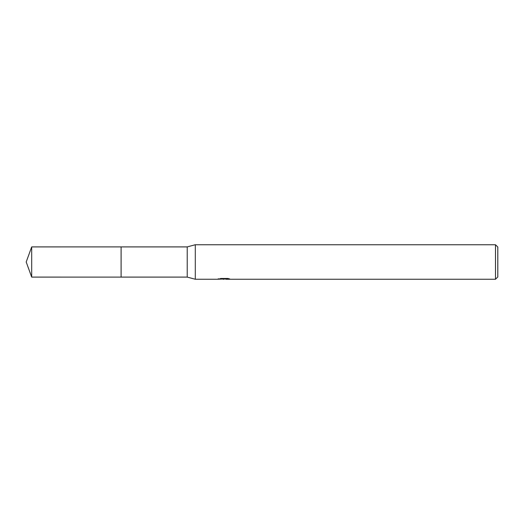 <?xml version="1.0" encoding="UTF-8"?>
<svg xmlns="http://www.w3.org/2000/svg" width="524" height="524" viewBox="0 0 524 524"><rect width="100%" height="100%" fill="white"/><g stroke="black" fill="none" stroke-linecap="round" stroke-linejoin="round"><path stroke-width="0.79" d="M218.292 278.644L218.174 279.253L195.288 279.253L187.232 277.098L121.096 277.098L121.103 246.902L187.232 246.902L195.288 244.747L495.501 244.747L497.8 247.046L497.8 276.954L495.501 279.253L225.87 279.253L225.805 278.67L226.663 278.473M121.096 277.098L121.096 246.902L121.096 277.104L31.695 277.098L31.695 246.902L121.096 246.896M187.232 277.098L187.232 246.902M195.288 279.253L195.288 244.747M225.805 278.984L222.038 279.082M224.043 279.253L223.224 279.253M495.501 279.253L495.501 244.747M218.292 279.22L224.731 278.925L219.215 278.925L221.01 278.473L227.816 278.473L229.794 278.978L225.805 279.246M224.731 278.473L224.731 278.925M224.731 278.676L225.805 278.676M31.695 246.902L26.2 262L31.695 277.098"/></g></svg>
